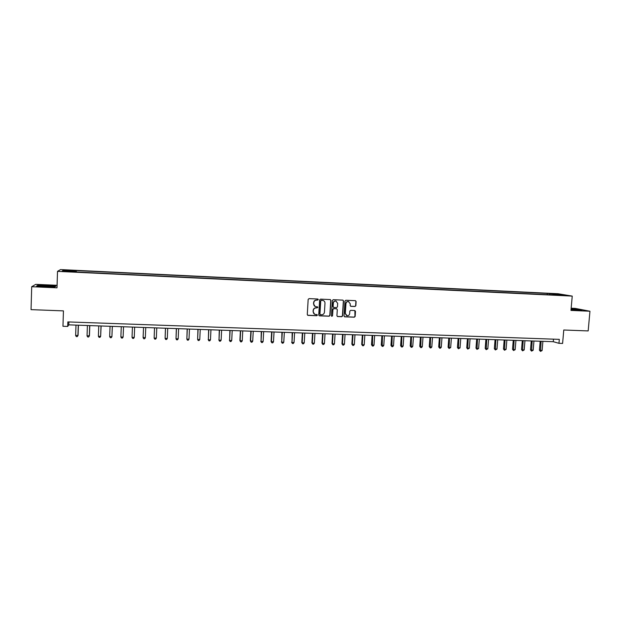 <?xml version="1.0" encoding="UTF-8"?>
<svg xmlns="http://www.w3.org/2000/svg" width="621" height="621" viewBox="0 0 621 621"><rect width="100%" height="100%" fill="white"/><g stroke="black" fill="none" stroke-linecap="round" stroke-linejoin="round"><path stroke-width="0.93" d="M318.325 299.625L317.789 299.012L309.041 298.631L308.163 299.431L307.279 314.505L307.938 315.367L316.78 315.724L317.393 315.165L316.927 314.56L315.39 314.474C313.993 314.117 313.287 313.201 313.256 311.734L313.333 310.477C313.589 308.862 314.513 308.008 316.12 307.915L317.859 307.403L317.385 306.797L315.895 306.712C314.474 306.37 313.752 305.447 313.721 303.956L313.791 302.699C314.047 301.084 314.979 300.23 316.586 300.137L318.325 299.625M315.126 306.464L313.551 303.879L313.621 302.621C313.877 301.006 314.808 300.153 316.407 300.059L317.541 300.114L318.146 299.555L317.89 299.027M307.62 315.235L316.609 315.631L316.989 314.575M314.575 314.187L313.085 311.649L313.163 310.391C313.419 308.784 314.342 307.931 315.949 307.83L317.075 307.876L317.68 307.317L317.44 306.813M553.249 293.609L556.944 294.02L553.249 293.609M354.987 306.502L355.849 305.711L356.12 301.534L355.437 300.673L345.843 300.254L344.981 301.045L344.042 315.973L344.702 316.819L354.304 317.207L355.158 316.415L355.484 311.377L354.816 310.523L350.671 310.345L349.809 311.144L349.654 313.644C349.382 315.103 348.536 315.802 347.092 315.747L345.33 313.473L345.951 303.646C346.207 302.21 347.038 301.511 348.451 301.542L350.275 303.832L350.174 305.47L350.842 306.324L354.987 306.502L355.639 305.633L355.903 301.457L355.484 300.68M57.078 285.303L35.731 284.356L31.702 286.716L31.05 309.638L63.443 310.88L62.954 326.273L67.697 326.436L67.844 321.919L559.304 339.361L558.962 343.312L562.603 343.436L563.775 329.999L588.172 330.931L589.95 311.237L575.225 308.396L571.165 308.218M31.702 286.716L57 287.826L57.512 271.361L572.236 296.101L570.971 310.407L589.95 311.237M330.931 300.432L330.24 299.57L320.514 299.136L319.644 299.935L318.736 314.963L319.505 315.833L329.146 316.213L330.007 315.414L330.931 300.432L330.325 299.586M333.221 299.695L342.877 300.122L343.568 300.983L342.629 315.91L341.767 316.71L337.576 316.539L336.916 315.685L337.296 309.631L336.621 308.769L333.811 308.653L332.949 309.452L332.553 315.763L331.878 316.314L331.42 315.716L332.359 300.494L333.221 299.695M66.268 270.306L71.252 270.43L66.268 270.306M57.512 271.361L60.563 269.584L557.992 293.733L572.236 296.101M74.97 271.944L555.135 295.053M74.955 271.625L62.216 271.012L63.427 270.267L75.956 270.872L75.847 271.982M76.298 272.006L76.344 270.585L75.956 270.872M76.344 270.585L547.311 293.423L565.087 295.254L555.306 294.781M67.697 326.436L68.799 324.861L553.272 341.697L558.962 343.312M68.892 321.957L68.799 324.861M553.49 339.151L553.272 341.697M547.202 294.672L547.311 293.423M549.895 294.796L549.531 293.803M64.126 271.098L63.427 270.267M559.195 294.269L558.853 294.952M45.232 286.793L54.927 286.832L55.89 286.118L37.757 285.311L36.585 286.025L45.232 286.793M571.033 309.724L582.133 310.112L571.118 308.722M319.093 315.693L328.959 316.12L329.821 315.321L330.745 300.354M321.344 300.347L320.739 300.906L319.939 314.094L320.405 314.692L321.662 314.746C323.262 314.645 324.185 313.799 324.441 312.184L324.993 303.18C324.954 301.674 324.224 300.758 322.788 300.424L321.166 300.269L320.739 300.906M320.164 314.591L319.761 314.009L320.56 300.828M323.308 300.556L322.532 300.401M321.166 300.269L322.353 300.323M337.281 316.423L341.566 316.617L342.427 315.825L343.366 300.906L342.947 300.137M336.714 308.792L333.624 308.567L332.755 309.367L332.553 315.763M331.645 316.213L332.367 315.678M337.684 303.335L335.852 301.03C334.432 300.999 333.586 301.705 333.337 303.141L333.12 306.619L333.881 307.488L336.605 307.597L337.467 306.805L337.684 303.335M336.225 301.115L335.658 300.952C334.238 300.921 333.399 301.627 333.143 303.071L333.337 303.141M333.516 307.379L332.934 306.541L333.143 303.071M350.578 306.231L354.777 306.425M348.785 301.612L348.249 301.464C346.836 301.433 346.006 302.14 345.75 303.568L345.951 303.646M346.495 315.546L345.136 313.38L345.75 303.568M344.414 316.71L354.094 317.114L354.948 316.322L354.878 310.539M75.987 325.109L75.638 335.534L78.075 335.332L78.417 325.194M75.638 335.534L76.329 336.605L77.245 336.636L77.92 335.612L78.277 325.187M87.406 325.505L87.041 335.899L89.44 335.697L89.797 325.59M87.041 335.899L87.724 336.97L88.632 337.001L89.315 335.977L89.68 325.583M98.762 325.901L98.39 336.264L100.649 336.341L101.107 325.978M98.39 336.264L99.057 337.327L99.958 337.358L100.649 336.341L101.021 325.978M110.049 326.289L109.661 336.629L111.912 336.698L112.354 326.374M109.661 336.629L110.321 337.692L111.213 337.715L111.912 336.698L112.3 326.367M121.274 326.685L120.878 336.986L123.113 337.063L123.54 326.762M120.878 336.986L121.522 338.049L122.415 338.072L123.113 337.063L123.509 326.762M51.916 286.273C47.569 285.753 43.703 285.637 40.311 285.924L51.916 286.273M37.105 286.071L38.021 285.513L47.328 285.559L55.587 286.289L54.865 286.832M571.033 309.693L578.112 310.034L571.095 309.064M571.11 308.893L581.272 310.135M132.436 327.073L132.025 337.35L134.252 337.42L134.656 327.151M134.252 337.42L133.546 338.429L132.653 338.398L132.025 337.35M145.322 337.777L144.608 338.779L143.73 338.755L143.117 337.7L143.536 327.453L143.102 337.42L145.322 337.777L145.749 327.531M154.52 327.834L154.14 338.057L156.337 338.127L156.771 327.911M154.567 327.841L154.14 338.057L154.738 339.105L155.615 339.136L156.337 338.127M165.465 328.214L165.101 338.406L167.282 338.484L167.732 328.299M165.543 328.222L165.101 338.406L165.691 339.454L166.56 339.477L167.282 338.484M176.348 328.594L175.999 338.763L178.173 338.833L178.631 328.672M176.449 328.602L175.999 338.763L176.574 339.803L177.443 339.827L178.173 338.833M187.169 328.975L186.843 339.105L189.001 339.175L189.467 329.052M187.301 328.975L186.843 339.105L187.402 340.145L188.264 340.176L189.001 339.175M197.936 329.347L197.618 339.454L199.768 339.524L200.241 329.425M198.091 329.347L197.618 339.454L198.169 340.487L199.023 340.518L199.768 339.524M208.64 329.72L208.338 339.796L210.472 339.866L210.961 329.798M208.819 329.728L208.338 339.796L208.873 340.828L208.167 339.516M210.472 339.866L209.727 340.859L208.873 340.828M219.283 330.085L218.996 340.145L221.123 340.207L221.619 330.17M219.492 330.093L218.996 340.145L219.524 341.17L218.802 339.858M221.123 340.207L220.37 341.193L219.524 341.17M229.871 330.457L229.599 340.479L231.711 340.549L232.215 330.535M230.104 330.465L229.599 340.479L230.112 341.503L229.374 340.199M231.711 340.549L230.95 341.534L230.112 341.503M240.397 330.822L239.892 340.541L242.237 340.89L242.757 330.9M240.653 330.83L240.141 340.82L240.637 341.837L239.892 340.541M242.237 340.89L241.476 341.868L240.637 341.837M250.861 331.187L250.348 340.875L252.708 341.224L253.236 331.265M251.148 331.195L250.62 341.154L251.109 342.171L250.348 340.875M252.708 341.224L251.947 342.202L251.109 342.171M261.278 331.544L261.045 341.496L263.125 341.558L263.661 331.63M261.581 331.56L261.045 341.496L261.526 342.505L260.75 341.208M263.125 341.558L262.357 342.536L261.526 342.505M271.633 331.909L271.098 341.542L273.481 341.892L274.032 331.987M271.959 331.917L271.416 341.822L271.882 342.839L271.098 341.542M273.481 341.892L272.704 342.862L271.882 342.839M281.926 332.266L281.732 342.155L283.781 342.225L284.34 332.351M282.283 332.274L281.732 342.155L282.182 343.165L281.391 341.876M283.781 342.225L283.005 343.188L282.182 343.165M292.173 332.623L291.986 342.489L294.028 342.551L294.595 332.709M292.553 332.631L291.986 342.489L292.429 343.491L291.622 342.202M294.028 342.551L293.244 343.514L292.429 343.491M302.357 332.972L301.798 342.528L302.186 342.815L304.22 342.877L304.795 333.058M302.761 332.988L302.186 342.815L302.613 343.817L301.798 342.528M304.22 342.877L303.428 343.84L302.613 343.817M312.487 333.33L311.921 342.854L312.332 343.141L314.35 343.203L314.94 333.415M312.914 333.345L312.332 343.141L312.751 344.135L311.921 342.854M314.35 343.203L313.558 344.166L312.751 344.135M322.563 333.679L321.988 343.18L324.434 343.529L325.031 333.764M323.013 333.694L322.423 343.46L322.827 344.461L321.988 343.18M324.434 343.529L323.634 344.484L322.827 344.461M332.584 334.028L332.002 343.506L332.452 343.786L334.455 343.848L335.061 334.114M333.058 334.044L332.452 343.786L332.856 344.779L332.002 343.506M334.455 343.848L333.656 344.802L332.856 344.779M342.551 334.37L341.961 343.824L344.43 344.174L345.043 334.455M343.048 334.385L342.435 344.104L342.823 345.097L341.961 343.824M344.43 344.174L343.623 345.121L342.823 345.097M352.472 334.719L351.866 344.143L354.343 344.492L354.971 334.804M352.984 334.735L352.363 344.422L352.744 345.416L351.866 344.143M354.343 344.492L353.535 345.439L352.744 345.416M362.33 335.061L361.717 344.461L362.245 344.74L364.209 344.802L364.845 335.146M362.874 335.076L362.245 344.74L362.61 345.726L361.717 344.461M364.209 344.802L363.394 345.75L362.61 345.726M372.142 335.402L371.521 344.779L372.064 345.059L374.021 345.121L374.665 335.487M372.701 335.418L372.421 346.037L371.521 344.779M374.021 345.121L373.198 346.068L372.421 346.037M381.899 335.736L381.271 345.09L381.837 345.369L383.786 345.431L384.43 335.829M382.482 335.759L382.179 346.347L381.271 345.09M383.786 345.431L382.955 346.378L382.179 346.347M391.603 336.077L390.966 345.4L391.556 345.687L393.489 345.75L394.149 336.163M392.208 336.101L391.89 346.658L390.966 345.4M393.489 345.75L392.658 346.681L391.89 346.658M401.259 336.411L400.615 345.711L401.22 345.998L403.145 346.06L403.813 336.497M401.888 336.435L401.546 346.968L400.615 345.711M403.145 346.06L402.315 346.992L401.546 346.968M410.861 336.745L410.209 346.021L410.838 346.301L412.755 346.363L413.431 336.83M411.513 336.768L411.149 347.271L410.209 346.021M412.755 346.363L411.917 347.294L411.149 347.271M420.417 337.079L419.757 346.332L420.401 346.611L422.311 346.673L422.994 337.164M421.085 337.102L420.704 347.581L419.757 346.332M422.311 346.673L421.465 347.605L420.704 347.581M429.918 337.405L429.251 346.634L429.918 346.914L431.812 346.976L432.503 337.498M430.609 337.428L430.213 347.884L429.251 346.634M431.812 346.976L430.966 347.907L430.213 347.884M439.373 337.739L438.698 346.937L441.267 347.279L441.973 337.824M440.079 337.762L439.668 348.179L438.698 346.937M441.267 347.279L440.421 348.202L439.668 348.179M448.781 338.065L448.09 347.24L450.675 347.581L451.382 338.15M449.503 338.088L449.076 348.482L448.09 347.24M450.675 347.581L449.076 348.482M458.135 338.391L457.436 347.543L460.037 347.884L460.751 338.476M458.88 338.414L458.43 348.777L457.436 347.543M460.037 347.884L458.43 348.777M467.442 338.709L466.736 347.838L467.481 348.125L469.344 348.179L470.066 338.802M468.211 338.74L467.737 349.08L466.736 347.838M469.344 348.179L467.737 349.08M476.703 339.035L475.989 348.14L476.757 348.42L478.605 348.482L479.334 339.128M477.487 339.058L476.998 349.375L475.989 348.14M478.605 348.482L476.998 349.375M485.909 339.353L485.195 348.435L485.979 348.715L487.819 348.777L488.556 339.446M486.717 339.384L486.212 349.662L485.195 348.435M487.819 348.777L486.212 349.662M495.077 339.671L494.347 348.73L495.154 349.01L496.979 349.072L497.732 339.765M495.9 339.703L495.379 349.957L494.347 348.73M496.979 349.072L495.379 349.957M504.19 339.99L503.46 349.025L504.283 349.305L506.099 349.367L506.852 340.083M505.036 340.021L504.5 350.244L503.46 349.025M506.099 349.367L504.5 350.244M513.257 340.3L512.519 349.312L513.357 349.6L515.174 349.654L515.935 340.393M514.118 340.331L513.567 350.539L512.519 349.312M515.174 349.654L513.567 350.539M522.284 340.618L521.539 349.607L522.393 349.887L524.194 349.941L524.962 340.712M523.161 340.65L522.595 350.826L521.539 349.607M524.194 349.941L522.595 350.826M531.258 340.929L530.505 349.895L533.175 350.236L533.951 341.022M532.158 340.96L531.576 351.113L530.505 349.895M533.175 350.236L531.576 351.113M540.192 341.24L539.432 350.182L542.11 350.523L542.894 341.333M541.108 341.271L540.511 351.393L539.432 350.182M542.11 350.523L540.511 351.393M40.846 286.258L40.311 285.924"/></g></svg>
